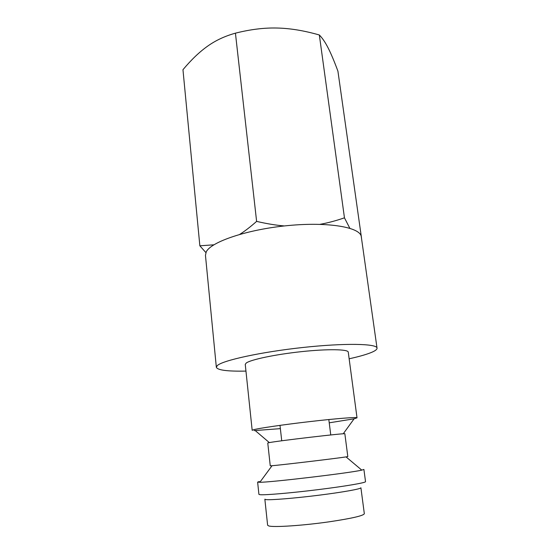 <?xml version="1.0" encoding="UTF-8"?>
<svg xmlns="http://www.w3.org/2000/svg" width="560" height="560" viewBox="0 0 560 560"><rect width="100%" height="100%" fill="white"/><g stroke="black" fill="none" stroke-linecap="round" stroke-linejoin="round"><path stroke-width="0.84" d="M357.021 417.837L348.257 352.121C348.201 349.23 327.761 348.831 301.539 351.638C275.338 354.417 250.551 359.653 246.176 363.069L245.252 364.406L252.182 430.339L253.218 429.835C257.873 428.386 283.311 424.648 309.981 421.575C336.686 418.488 357.238 416.913 357.021 417.837L354.102 418.81L329.231 422.821M280.364 428.645L254.142 430.605M346.045 456.897C337.393 458.304 280.777 465.052 272.034 465.724L270.249 465.815L267.764 442.995L268.667 442.736C275.772 441.098 347.62 432.684 344.855 433.804L347.809 456.568L346.045 456.897L361.788 470.127L363.902 469.441L365.533 481.642C366.023 482.706 345.366 486.262 318.199 489.629C291.067 492.996 264.999 495.222 260.05 494.697L258.916 494.361L257.628 482.111L259.847 482.279C271.019 482.37 350.945 472.836 361.788 470.127M259.322 481.523L257.628 482.111M264.852 499.219L265.951 499.597C270.592 500.206 294.126 498.309 318.437 495.271C342.776 492.233 361.347 488.88 360.906 487.767L364.329 513.709C363.517 515.711 352.044 518.371 329.896 521.703C303.548 525.546 273.56 527.534 268.765 525.945L267.624 525.245L264.852 499.219M349.146 358.785C359.555 356.496 367.262 354.263 372.267 352.079C375.557 350.616 377.139 349.293 377.034 348.124C377.097 343.623 344.939 342.909 302.855 347.487C260.785 352.023 222.544 360.437 217.301 365.589L216.342 367.283C217.567 370.188 227.437 371.455 245.959 371.091M216.342 367.283L205.457 255.346L206.213 251.923C210.819 241.85 247.352 229.418 288.071 225.568C328.804 221.634 360.626 227.381 361.291 236.768L377.034 348.124M213.864 244.811L199.857 245.812L205.905 252.595M349.818 228.242L344.456 217.826C335.916 220.766 327.761 222.936 319.984 224.336M284.368 225.946C275.905 225.253 266.651 223.727 256.613 221.382C250.572 226.744 244.958 231.07 239.764 234.36M199.857 245.812L182.959 69.706C191.317 59.71 199.535 51.863 207.62 46.158C215.649 40.418 224.917 36.085 235.431 33.166C250.369 29.386 264.299 27.678 277.214 28.035C290.15 28.322 304.192 30.639 319.34 34.986C322.434 38.122 325.416 42.546 328.286 48.251C331.163 53.928 334.376 61.572 337.925 71.183L361.522 238.105M255.437 29.26L259.532 28.77M256.613 221.382L235.431 33.166M344.456 217.826L319.34 34.986M343.224 433.797L354.102 418.81M269.353 442.61L255.248 430.598M281.736 440.79L279.993 425.355M330.757 434.945L328.818 419.531M272.034 465.724L259.847 482.279"/></g></svg>
